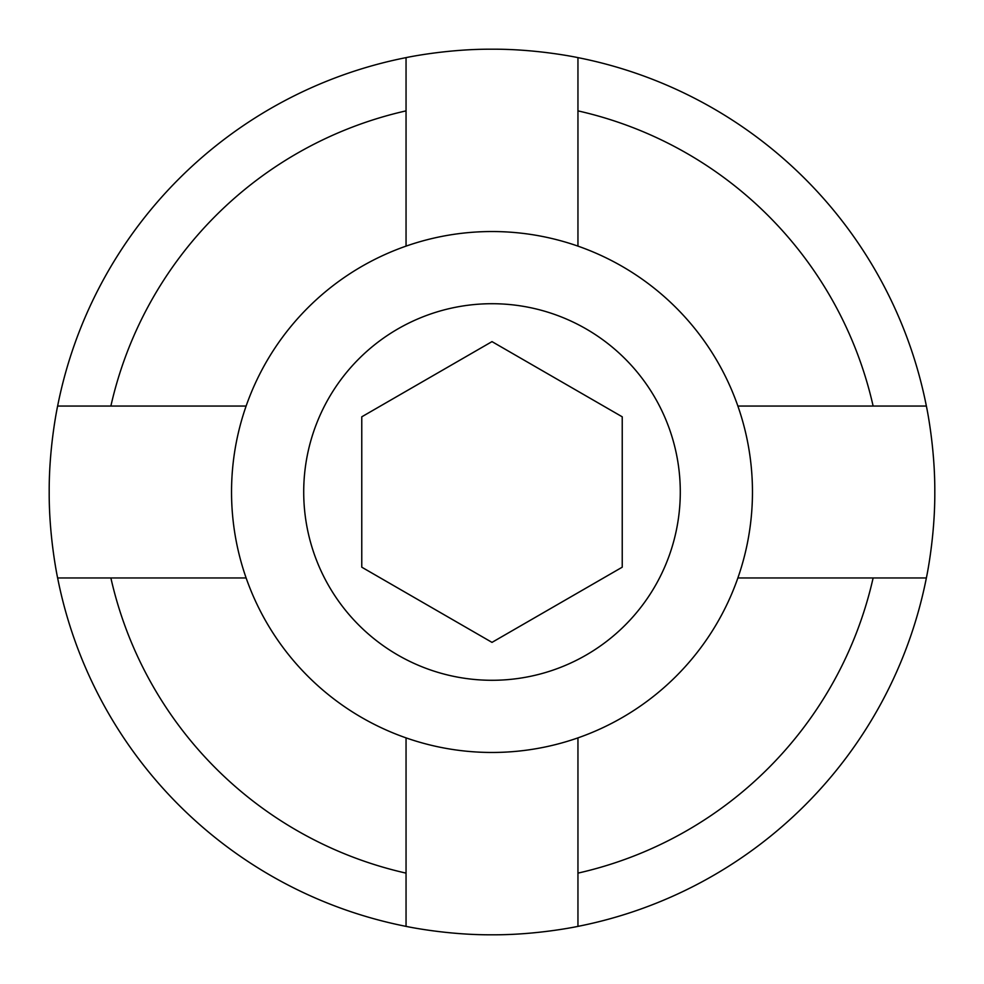 <?xml version="1.0" encoding="UTF-8"?>
<svg xmlns="http://www.w3.org/2000/svg" width="984" height="984" viewBox="0 0 984 984"><rect width="100%" height="100%" fill="white"/><g stroke="black" fill="none" stroke-linecap="round" stroke-linejoin="round"><path stroke-width="1.48" d="M406.048 57.626C404.953 57.847 445.998 48.929 492 49.2C538.051 48.929 578.998 57.835 577.952 57.626A442.8 442.8 0 0 1 926.375 406.048C926.153 404.953 935.058 445.949 934.8 491.926C935.083 538.002 926.165 578.998 926.375 577.952A442.8 442.8 0 0 1 577.952 926.375C579.047 926.153 538.002 935.071 492 934.8C445.949 935.071 405.002 926.165 406.048 926.375A442.8 442.8 0 0 1 57.626 577.952C57.847 579.047 48.942 538.051 49.2 492.074C48.917 445.998 57.835 405.002 57.626 406.048A442.8 442.8 0 0 1 406.048 57.626L406.048 246.123M737.877 406.048L873.128 406.048A390.709 390.709 0 0 0 577.952 110.872L577.952 246.123M926.375 406.048L873.128 406.048M577.952 110.872L577.952 57.626M406.048 110.872A390.709 390.709 0 0 0 110.872 406.048L246.123 406.048M110.872 406.048L57.626 406.048M737.877 577.952L926.375 577.952M577.952 737.877L577.952 873.128A390.709 390.709 0 0 0 873.128 577.952M577.952 926.375L577.952 873.128M57.626 577.952L246.123 577.952M110.872 577.952A390.709 390.709 0 0 0 406.048 873.128L406.048 926.375M406.048 737.877L406.048 873.128M680.288 492A188.288 188.288 0 0 0 492 303.712A188.288 188.288 0 0 0 303.712 492A188.288 188.288 0 0 0 492 680.288A188.288 188.288 0 0 0 680.288 492M231.535 492A260.465 260.465 0 0 1 492 231.535A260.465 260.465 0 0 1 752.465 492A260.465 260.465 0 0 1 492 752.465A260.465 260.465 0 0 1 231.535 492M361.768 567.19L492 642.38L622.232 567.19L622.232 416.81L492 341.62L361.768 416.81L361.768 567.19"/></g></svg>
